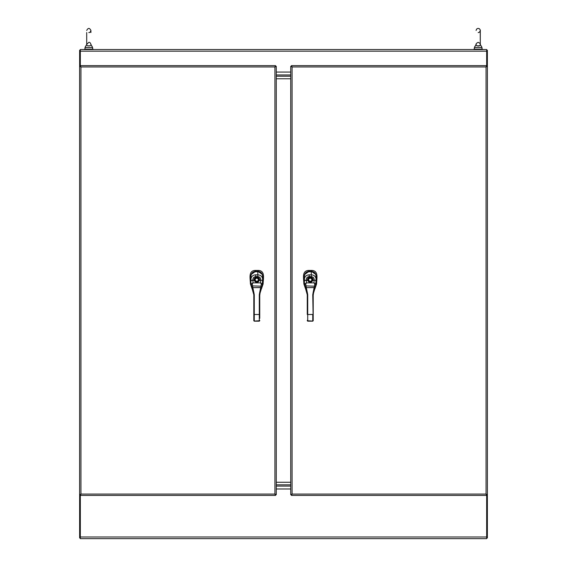 <?xml version="1.0" encoding="UTF-8"?>
<svg xmlns="http://www.w3.org/2000/svg" width="567" height="567" viewBox="0 0 567 567"><rect width="100%" height="100%" fill="white"/><g stroke="black" fill="none" stroke-linecap="round" stroke-linejoin="round"><path stroke-width="0.85" d="M290.729 486.089L276.271 486.089M276.271 484.82L290.729 484.82L276.271 484.82M261.536 288.624L263.138 283.911C263.194 278.581 265.37 270.983 258.651 270.438L254.888 270.438C248.169 270.991 250.338 278.574 250.408 283.925L252.024 288.631M258.651 270.438L257.857 271.331C260.799 271.614 262.401 273.23 262.663 276.164L262.62 282.763M250.94 282.77L250.89 276.164C251.153 273.216 252.762 271.607 255.703 271.331L254.888 270.438M251.493 274.222L255.703 271.331L257.857 271.331L262.067 274.222M250.919 276.512L250.919 276.405C251.252 273.542 252.854 271.997 255.731 271.763L257.829 271.763C260.692 271.99 262.294 273.535 262.634 276.405L262.634 276.512M257.829 271.763L257.829 274.832C260.664 275.023 262.266 276.448 262.634 279.113L262.103 286.215L260.083 293.011L261.933 286.994M262.471 284.074L261.295 284.081L259.75 295.336L260.033 292.955L259.629 292.806L259.296 294.755L259.75 294.755M262.457 284.173L262.245 285.477M251.287 285.314L251.096 284.159M250.94 282.954L251.018 283.571M251.011 283.521L250.947 283.046M250.919 276.476L250.926 279.099C251.309 276.434 252.91 275.002 255.731 274.832L255.731 276.625C253.655 276.88 252.733 278.078 252.96 280.211L250.926 280.218L250.926 279.113L250.926 280.431L254.165 280.424C253.017 276.129 260.544 276.129 259.395 280.424L260.593 280.424L260.579 282.883L262.287 284.251M255.731 274.832L257.829 274.832L257.829 276.625C259.899 276.887 260.82 278.078 260.593 280.204L262.627 280.431L262.62 282.954M251.266 284.251L252.265 284.081L252.974 282.883L251.096 284.152L253.803 294.762L251.62 286.987M261.295 284.081L260.579 282.883L252.974 282.883L252.96 280.211M262.103 286.215L252.521 285.903L252.265 284.081M255.341 281.948L258.212 281.948L259.395 280.424L258.006 281.785L255.341 281.948L254.165 280.424L254.526 280.332A2.325 2.325 0 0 1 256.78 277.426A2.325 2.325 0 0 1 259.027 280.332M251.457 286.215L252.521 285.903L252.847 287.632L260.671 287.547L259.629 292.806M259.75 318.363L259.75 295.336L259.296 295.329L259.296 321.071L254.264 321.071L253.803 320.681L253.803 294.762L254.264 294.755L253.924 292.806L253.527 292.955L252.811 287.604M259.75 320.582L259.296 321.071M259.75 314.416L259.75 317.981M260.742 287.604L252.847 287.632L253.924 292.806M258.212 281.948L258.006 281.785A2.374 2.374 0 0 1 257.106 282.104M256.78 282.125A2.374 2.374 0 0 1 255.554 281.785L254.526 280.332M253.803 314.416L253.803 320.376A0.454 0.39 -0 0 0 254.264 320.766L254.264 295.329L253.803 295.336L253.81 294.755M256.78 281.445C258.963 280.389 258.963 279.262 256.78 278.057C254.597 279.113 254.597 280.247 256.78 281.445M482.432 49.527L482.432 49.102L473.948 49.102L473.948 49.527M276.271 66.339L274.924 66.97L275.555 65.63L80.308 65.63L80.939 66.97L79.6 66.339L79.6 494.707L80.939 494.077L80.308 495.416L275.555 495.416L274.924 494.077L276.271 494.707L276.271 66.339L274.924 66.97L275.555 65.63M80.308 65.63L80.939 66.97L79.6 66.339M275.555 495.416L274.924 494.077L276.271 494.707M79.6 494.707L80.939 494.077L80.308 495.416M80.33 537.941L79.628 537.941L79.628 494.707M487.372 494.707L487.372 537.941L486.67 537.941M79.628 66.339L79.628 50.229L80.33 50.229M486.67 50.229L487.372 50.229L487.372 66.339M80.33 65.63L80.33 49.527L486.67 49.527L486.67 65.63M290.729 72.059L276.271 72.059M290.729 78.77L276.271 78.77M276.271 76.226L290.729 76.226L276.271 76.226M84.568 49.527L84.568 49.102L93.052 49.102L93.052 49.527M86.708 44.538L86.708 44.424C85.737 46.274 91.875 46.274 90.911 44.424L92.605 47.408L92.605 49.102M86.708 32.503L86.708 44.424L85.015 47.408L92.605 47.408M486.67 495.416L486.67 538.65L80.33 538.65L80.33 495.416M276.271 488.988L290.729 488.988M314.997 288.624L316.599 283.911C316.655 278.581 318.831 270.983 312.112 270.438L308.349 270.438C301.63 270.991 303.799 278.574 303.862 283.925L305.485 288.631M312.112 270.438L311.318 271.331C314.26 271.614 315.862 273.23 316.124 276.164L316.074 282.763M304.401 282.77L304.351 276.164C304.614 273.216 306.215 271.607 309.164 271.331L308.349 270.438M304.947 274.222L309.164 271.331L311.318 271.331L315.521 274.222M304.38 276.512L304.38 276.405C304.713 273.542 306.315 271.997 309.192 271.763L311.283 271.763C314.153 271.99 315.755 273.535 316.095 276.405L316.095 276.512M311.283 271.763L311.283 274.832C314.125 275.023 315.727 276.448 316.095 279.113L315.557 286.215L313.544 293.011L315.394 286.994M315.932 284.074L314.756 284.081L313.211 295.336L313.487 292.955L313.09 292.806L312.75 294.755L313.204 294.755M315.918 284.173L315.699 285.477M304.741 285.314L304.557 284.159M304.401 282.954L304.472 283.571M304.472 283.521L304.408 283.046M304.38 276.476L304.38 279.099C304.77 276.434 306.371 275.002 309.192 274.832L309.192 276.625C307.116 276.88 306.194 278.078 306.421 280.211L304.387 280.218L304.38 279.113L304.387 280.431L307.619 280.424C306.478 276.129 313.998 276.129 312.856 280.424L314.054 280.424L314.04 282.883L315.748 284.251M309.192 274.832L311.283 274.832L311.29 276.625C313.36 276.887 314.281 278.078 314.054 280.204L316.088 280.431L316.074 282.954M304.727 284.251L305.719 284.081L306.435 282.883L304.557 284.152L307.264 294.762L305.081 286.987M314.756 284.081L314.04 282.883L306.435 282.883L306.421 280.211M315.557 286.215L305.982 285.903L305.719 284.081M308.802 281.948L311.673 281.948L312.856 280.424L311.46 281.785L308.802 281.948L307.619 280.424L307.987 280.332A2.325 2.325 0 0 1 310.241 277.426A2.325 2.325 0 0 1 312.488 280.332M304.918 286.215L305.982 285.903L306.308 287.632L314.125 287.547L313.09 292.806M307.264 314.416L307.264 294.762L307.725 294.755L307.385 292.806L306.988 292.955L306.272 287.604M313.211 314.494L313.211 295.336L312.757 295.329L313.211 320.681L312.757 321.071L307.718 321.071L307.718 295.329L307.264 295.336L307.271 294.755M313.211 318.363L313.211 320.582M313.211 314.416L313.211 317.981M314.203 287.604L306.308 287.632L307.385 292.806M311.673 281.948L311.46 281.785A2.374 2.374 0 0 1 309.915 282.104M309.291 281.934A2.374 2.374 0 0 1 309.015 281.785L307.987 280.332M307.718 321.071L307.264 320.582M310.241 281.445C312.424 280.389 312.424 279.262 310.241 278.057C308.051 279.113 308.051 280.247 310.241 281.445M476.528 45.438L476.089 44.424C475.118 46.274 481.263 46.274 480.292 44.424L480.284 44.609M480.263 44.729C479.703 45.998 478.498 46.267 476.641 45.537M481.985 47.408L480.292 44.424C480.49 43.815 479.788 43.113 478.194 42.319C476.592 43.113 475.89 43.815 476.089 44.424L474.395 47.408L481.985 47.408L481.985 49.102M486.692 66.339L486.061 66.97L486.692 65.63L486.061 66.97L487.4 66.339L486.692 66.339M486.061 494.077L486.692 495.416L486.692 494.715L487.4 494.707L486.061 494.077L486.061 66.97L292.076 66.97L291.445 65.63L291.445 66.339L290.729 66.339L292.076 66.97L292.076 494.077L290.729 494.707L291.438 494.707L291.445 495.416L292.076 494.077L486.061 494.077M291.445 495.416L486.692 495.416M290.729 66.339L290.729 494.707M486.692 65.63L291.445 65.63M487.4 494.707L487.4 66.339M276.271 482.276L290.729 482.276M276.271 74.957L290.729 74.957M255.703 271.529L257.857 271.529M262.634 276.405L262.634 276.405C262.365 273.563 260.763 272.004 257.829 271.742L255.731 271.742C252.372 272.408 250.763 273.967 250.919 276.405M260.593 280.204L262.627 280.211L262.634 276.483M255.731 276.625L257.829 276.625M253.803 314.494L259.75 314.494M254.264 321.071L259.296 320.766A0.454 0.39 -0 0 0 259.75 320.376M259.296 294.755L259.296 295.329M254.264 295.329L254.264 294.755M274.924 494.077L274.924 66.97L80.939 66.97L80.939 494.077L274.924 494.077M80.33 51.186L486.67 51.186M486.67 536.992L80.33 536.992M309.164 271.529L311.318 271.529M316.095 276.405L316.095 276.405C315.826 273.563 314.217 272.004 311.283 271.742L309.192 271.742C305.826 272.408 304.224 273.967 304.38 276.405M314.054 280.204L316.088 280.211L316.095 276.483M309.192 276.625L311.29 276.625M307.264 314.494L312.757 314.487L312.757 320.766A0.454 0.39 -0 0 0 313.211 320.376M307.264 320.376A0.454 0.39 -0 0 0 307.718 320.766L312.757 321.071M312.75 294.755L312.757 295.329M307.718 295.329L307.725 294.755M253.803 320.716L254.264 321.17L259.296 321.17L259.75 320.716M88.806 32.553C89.763 32.709 90.458 32.007 90.911 30.455C89.508 27.74 88.112 27.74 86.708 30.455L86.708 30.455M86.708 44.424L88.806 42.319C89.763 42.164 90.458 42.865 90.911 44.424M90.911 32.503L90.911 30.455M85.015 47.408L85.015 49.102M307.264 320.716L307.718 321.17L312.757 321.17L313.211 320.716M476.089 30.455L476.634 29.037L477.981 28.357L479.363 28.704L480.221 29.902L480.292 44.439L480.292 30.455C480.653 29.314 480.072 32.688 478.194 32.553M474.395 47.408L474.395 49.102"/></g></svg>
